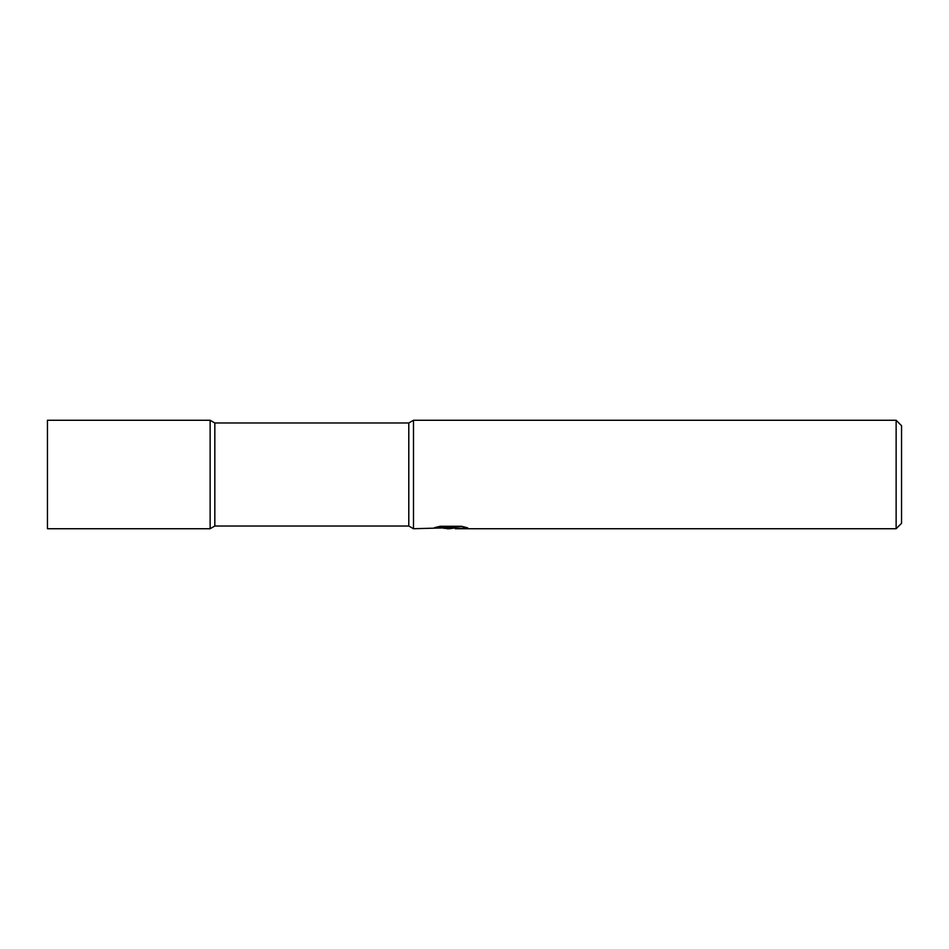 <?xml version="1.0" encoding="UTF-8"?>
<svg xmlns="http://www.w3.org/2000/svg" width="949" height="949" viewBox="0 0 949 949"><rect width="100%" height="100%" fill="white"/><g stroke="black" fill="none" stroke-linecap="round" stroke-linejoin="round"><path stroke-width="1.42" d="M214.83 422.981L210.132 420.277L47.45 420.277L47.45 528.723L210.132 528.723L210.132 420.277L210.132 528.723L214.83 526.019L214.83 422.981L408.794 422.981L413.491 420.277L896.129 420.277L901.55 425.698L901.55 523.302L896.129 528.723L455.39 528.723L455.188 527.336L461.878 526.351M214.83 526.019L408.794 526.019L408.794 422.981M439.956 526.315L451.819 526.315L451.819 527.691L413.491 528.723L413.491 420.277M455.188 527.881L449.648 528.723L443.337 528.202M449.648 528.723L447.074 528.723M896.129 528.723L896.129 420.277M451.819 527.691L434.476 527.691L440.122 526.28L461.511 526.28L467.715 527.869L455.188 528.7M408.794 526.019L413.491 528.723M451.819 527.371L455.188 527.371"/></g></svg>
